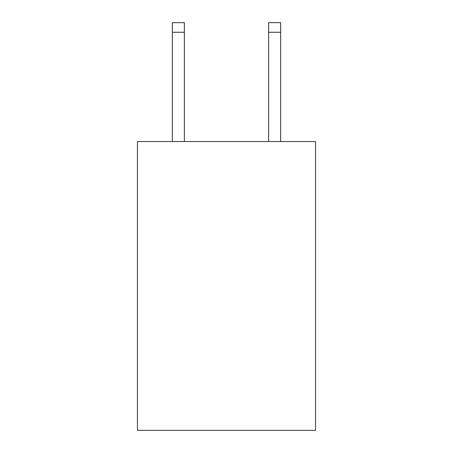 <?xml version="1.0" encoding="UTF-8"?>
<svg xmlns="http://www.w3.org/2000/svg" width="453" height="453" viewBox="0 0 453 453"><rect width="100%" height="100%" fill="white"/><g stroke="black" fill="none" stroke-linecap="round" stroke-linejoin="round"><path stroke-width="0.68" d="M315.548 141.54L315.548 430.35L137.452 430.35L137.452 141.54L315.548 141.54M184.382 22.65L172.35 22.65L184.382 22.65L172.35 22.65L184.382 22.65L172.35 22.65L184.382 22.65L172.35 22.65L184.382 22.65L172.35 22.65L184.382 22.65L172.35 22.65L184.382 22.65L172.35 22.65L184.382 22.65L172.35 22.65L184.382 22.65L172.35 22.65L184.382 22.65L172.35 22.65L184.382 22.65L172.35 22.65L184.382 22.65L184.382 32.276L172.35 32.276L172.35 22.65L184.382 22.65M184.382 141.54L184.382 32.276M172.35 141.54L172.35 32.276M280.65 141.54L280.65 22.65L268.618 22.65L268.618 141.54M268.618 32.276L280.65 32.276"/></g></svg>
